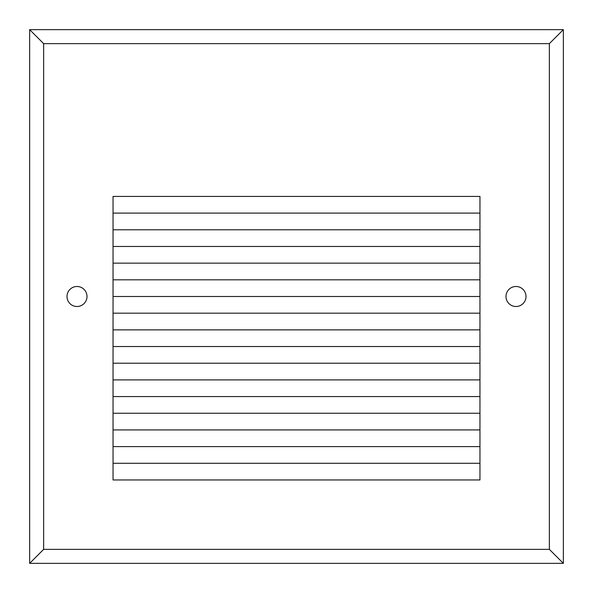 <?xml version="1.0" encoding="UTF-8"?>
<svg xmlns="http://www.w3.org/2000/svg" width="593" height="593" viewBox="0 0 593 593"><rect width="100%" height="100%" fill="white"/><g stroke="black" fill="none" stroke-linecap="round" stroke-linejoin="round"><path stroke-width="0.89" d="M505.992 296.5A10.007 10.007 0 0 0 515.999 306.507A10.007 10.007 0 0 0 526.006 296.5A10.007 10.007 0 0 0 515.999 286.493A10.007 10.007 0 0 0 505.992 296.5M66.994 296.5A10.007 10.007 0 0 0 77.001 306.507A10.007 10.007 0 0 0 87.008 296.5A10.007 10.007 0 0 0 77.001 286.493A10.007 10.007 0 0 0 66.994 296.5M563.35 563.35L563.35 29.65L29.65 29.65L29.65 563.35L563.35 563.35L549.355 549.355L549.355 43.645L43.645 43.645L43.645 549.355L549.355 549.355M479.959 479.959L479.959 196.431L113.041 196.431L113.041 479.959L479.959 479.959M479.959 213.109L479.959 196.431L113.041 196.431L113.041 213.109L479.959 213.109M29.65 29.65L43.645 43.645M43.645 549.355L29.65 563.35M563.35 29.65L549.355 43.645M479.959 463.281L113.041 463.281M479.959 446.603L113.041 446.603M479.959 429.925L113.041 429.925M479.959 413.247L113.041 413.247M479.959 396.569L113.041 396.569M479.959 379.891L113.041 379.891M479.959 363.212L113.041 363.212M479.959 346.534L113.041 346.534M479.959 329.856L113.041 329.856M479.959 313.178L113.041 313.178M479.959 296.5L113.041 296.5M479.959 279.822L113.041 279.822M479.959 263.144L113.041 263.144M479.959 246.466L113.041 246.466M479.959 229.787L113.041 229.787"/></g></svg>
